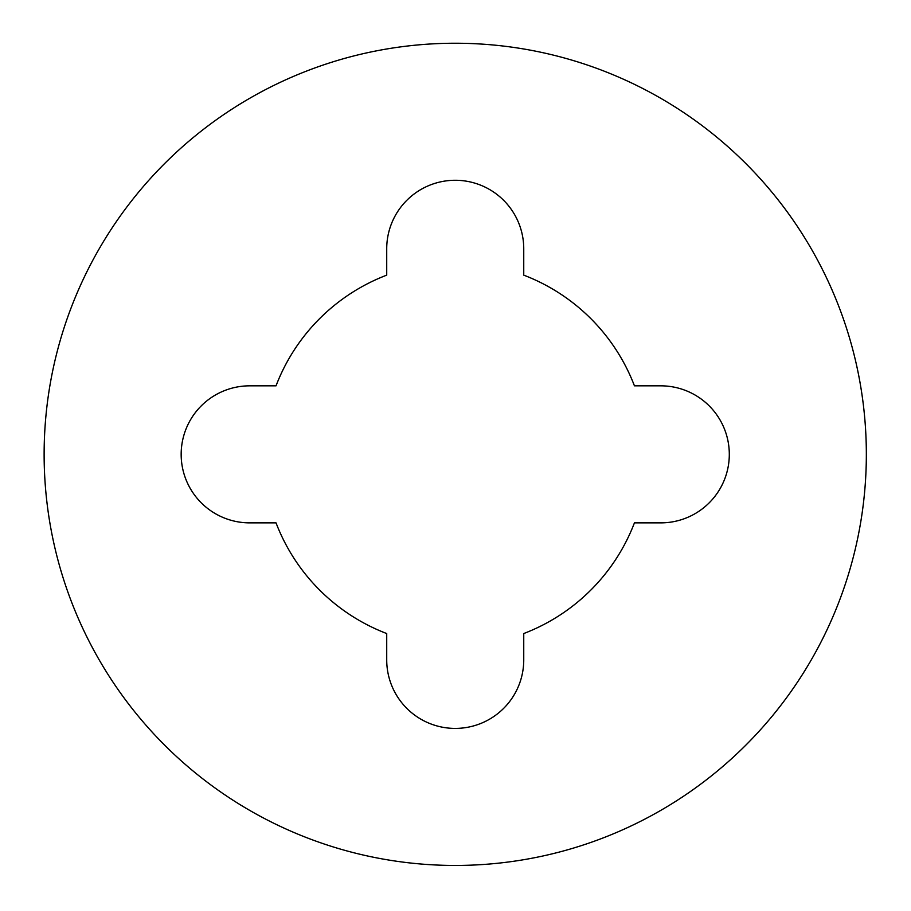 <?xml version="1.0" encoding="UTF-8"?>
<svg xmlns="http://www.w3.org/2000/svg" width="911" height="911" viewBox="0 0 911 911"><rect width="100%" height="100%" fill="white"/><g stroke="black" fill="none" stroke-linecap="round" stroke-linejoin="round"><path stroke-width="1.37" d="M863.469 405.816A411.1 411.1 0 0 1 455.238 865.45A411.1 411.1 0 0 1 47.008 502.94A411.1 411.1 0 0 1 406.67 46.119A411.1 411.1 0 0 1 863.469 405.816M660.782 385.831A68.519 68.519 0 0 1 729.301 454.35A68.519 68.519 0 0 1 660.782 522.868L634.432 522.868A191.845 191.845 0 0 1 523.745 633.544L523.745 659.894A68.519 68.519 0 0 1 455.238 728.413A68.519 68.519 0 0 1 386.719 659.894L386.719 633.544A191.845 191.845 0 0 1 276.033 522.868L249.682 522.868A68.519 68.519 0 0 1 181.164 454.35A68.519 68.519 0 0 1 249.682 385.831L276.033 385.831A191.845 191.845 0 0 1 386.719 275.145L386.719 248.794A68.519 68.519 0 0 1 455.238 180.276A68.519 68.519 0 0 1 523.745 248.794L523.745 275.145A191.845 191.845 0 0 1 634.432 385.831L660.782 385.831"/></g></svg>
